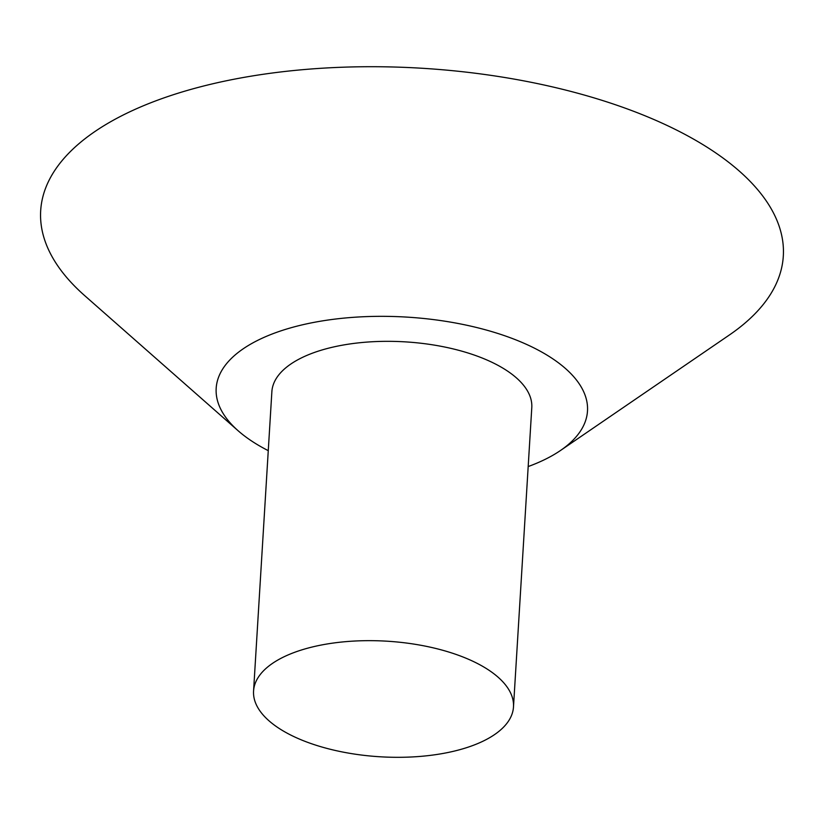 <?xml version="1.0" encoding="UTF-8"?>
<svg xmlns="http://www.w3.org/2000/svg" width="824" height="824" viewBox="0 0 824 824"><rect width="100%" height="100%" fill="white"/><g stroke="black" fill="none" stroke-linecap="round" stroke-linejoin="round"><path stroke-width="1.24" d="M314.541 646.459A130.202 57.896 3.5 0 1 448.05 651.815A130.202 57.896 3.5 0 1 513.486 706.941A130.202 57.896 3.5 0 1 452.5 751.519A130.202 57.896 3.5 0 1 318.991 746.153A130.202 57.896 3.5 0 1 253.565 691.037A130.202 57.896 3.5 0 1 314.541 646.459M268.264 450.656A186.008 82.709 3.5 0 1 238.157 430.777L84.656 295.6A372.005 165.408 3.5 0 1 41.2 224.983A372.005 165.408 3.5 0 1 390.01 66.919A372.005 165.408 3.5 0 1 782.8 241.731A372.005 165.408 3.5 0 1 729.322 335.028L560.495 450.491A186.008 82.709 3.5 0 1 528.184 466.559M238.157 430.777A186.008 82.709 3.5 0 1 216.434 395.469A186.008 82.709 3.5 0 1 390.834 316.437A186.008 82.709 3.5 0 1 587.234 403.842A186.008 82.709 3.5 0 1 560.495 450.491M513.486 706.941L531.789 407.602A130.202 57.896 -176.5 0 0 466.353 352.487A130.202 57.896 -176.5 0 0 332.855 347.131A130.202 57.896 -176.5 0 0 271.868 391.709L253.565 691.037"/></g></svg>
